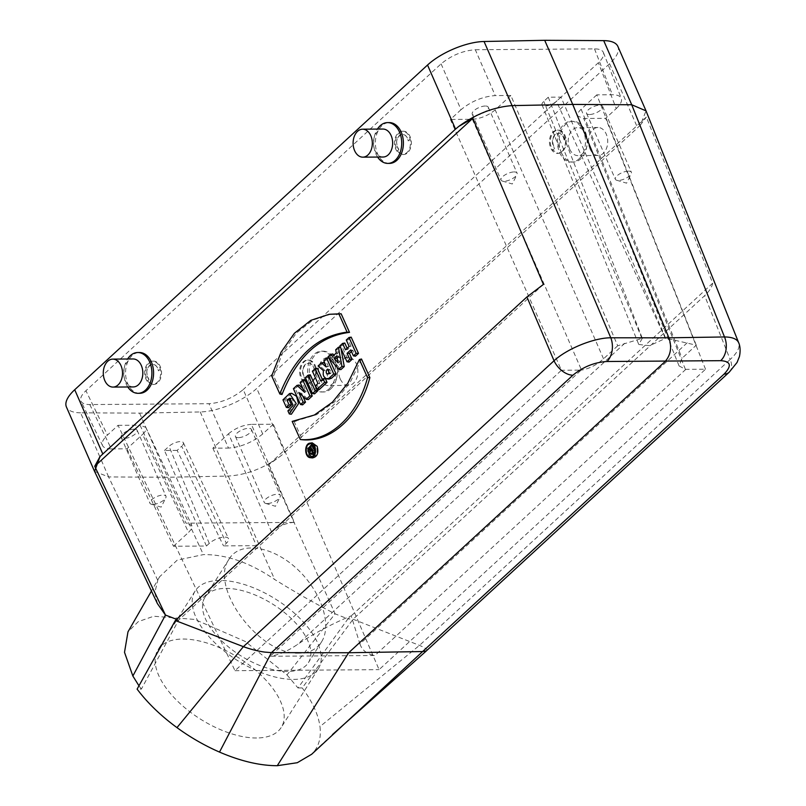 <?xml version="1.0" encoding="UTF-8"?>
<svg xmlns="http://www.w3.org/2000/svg" width="806" height="806" viewBox="0 0 806 806"><rect width="100%" height="100%" fill="white"/><g stroke="black" fill="none" stroke-linecap="round" stroke-linejoin="round"><path stroke-width="0.6" stroke-dasharray="4.03 3.02" d="M590.012 148.929A13.984 9.612 89.6 0 1 589.66 134.753A13.984 9.612 89.6 0 1 598.012 127.489A13.984 9.612 89.6 0 1 607.724 141.403A13.984 9.612 89.6 0 1 598.213 155.467A13.984 9.612 89.6 0 1 590.012 148.929M569.691 149.08A13.984 9.612 -90.4 0 0 577.892 155.608A13.984 9.612 -90.4 0 0 586.909 146.098A13.984 9.612 -90.4 0 0 586.849 137.02A13.984 9.612 -90.4 0 0 577.69 127.64A13.984 9.612 -90.4 0 0 569.338 134.894A13.984 9.612 -90.4 0 0 569.691 149.08M561.319 152.536A20.392 14.014 -90.4 0 0 573.278 162.056A20.392 14.014 -90.4 0 0 580.673 158.913A20.392 14.014 -90.4 0 0 586.436 148.183A20.392 14.014 -90.4 0 0 586.345 134.945A20.392 14.014 -90.4 0 0 572.985 121.263A20.392 14.014 -90.4 0 0 560.805 131.852A20.392 14.014 -90.4 0 0 561.319 152.536M578.98 158.923A20.392 14.014 -90.4 0 0 584.874 135.962A20.392 14.014 -90.4 0 0 571.293 121.273A20.392 14.014 -90.4 0 0 557.42 141.775A20.392 14.014 -90.4 0 0 571.585 162.066A20.392 14.014 -90.4 0 0 578.98 158.923M329.16 388.845A20.392 14.014 -90.4 0 0 335.054 365.884A20.392 14.014 -90.4 0 0 321.473 351.194A20.392 14.014 -90.4 0 0 307.6 371.687A20.392 14.014 -90.4 0 0 321.765 391.988A20.392 14.014 -90.4 0 0 329.16 388.845M99.813 456.79L80.6 412.813L139.599 413.146L200.251 411.947A43.705 16.795 156.4 0 0 256.761 388.421L609.588 63.704A43.705 16.795 156.4 0 0 617.88 46.436M281.606 455.289L268.277 465.032L335.084 613.829C315.519 603.775 295.389 592.329 274.715 579.514C249.981 562.638 226.204 554.337 203.374 554.609L177.229 560.13L159.628 576.764L157.785 580.36L108.609 476.93L167.608 477.263L228.269 476.064C246.989 474.855 264.761 467.933 281.606 455.289L637.586 127.801L640.347 125.111L646.029 110.865M441.094 63.855L461.002 109.707C471.359 101.224 482.774 96.519 495.237 95.592L475.318 49.74C462.856 50.667 451.451 55.372 441.094 63.855L85.93 390.729C81.477 394.93 79.834 398.426 81.013 401.227C82.182 403.443 85.114 404.552 89.788 404.562L208.976 403.705C221.438 402.778 232.853 398.073 243.211 389.59L262.716 433.96L273.305 424.218L251.351 424.369L294.341 522.389L185.974 523.175L140.012 425.175L145.876 427.432C146.632 429.296 145.533 431.623 142.581 434.404L188.544 532.403L191.082 529.482L191.838 525.431L185.974 523.175M475.318 49.74L594.516 48.884C599.402 48.894 602.374 50.103 603.412 52.501C604.339 55.271 602.656 58.677 598.374 62.717L243.211 389.59M80.6 412.813A43.705 16.795 -23.6 0 1 66.424 407M389.54 163.386A20.392 14.014 89.6 0 1 375.959 148.697A20.392 14.014 89.6 0 1 381.853 125.736A20.392 14.014 89.6 0 1 389.248 122.593M139.72 393.298A20.392 14.014 89.6 0 1 126.139 378.619A20.392 14.014 89.6 0 1 132.033 355.648A20.392 14.014 89.6 0 1 139.428 352.514M564.059 139.811C563.253 135.66 561.379 133.443 558.447 133.171C552.442 135.821 551.173 140.919 554.649 148.475L552.805 150.178L558.266 153.422L562.457 151.629C565.671 148.223 566.82 143.72 565.903 138.118L564.059 139.811A8.594 5.904 -90.4 0 0 558.256 133.171A8.594 5.904 -90.4 0 0 552.725 138.934A8.594 5.904 -90.4 0 0 554.649 148.475M314.239 369.732C313.433 365.571 311.559 363.355 308.627 363.083C302.623 365.733 301.353 370.841 304.829 378.397L302.985 380.1L308.446 383.344L312.637 381.55C315.851 378.145 317 373.641 316.083 368.04L314.239 369.732A8.594 5.904 -90.4 0 0 308.436 363.093A8.594 5.904 -90.4 0 0 302.905 368.856A8.594 5.904 -90.4 0 0 304.829 378.397M560.996 97.123L556.432 101.314A8.745 3.355 -23.6 0 1 548.009 105.616A8.745 3.355 -23.6 0 1 542.065 104.83A8.745 3.355 -23.6 0 1 543.738 101.405L548.292 97.214L560.996 97.123L665.685 338.147L696.263 345.19L682.088 358.237L679.085 365.934L685.422 369.35L705.522 369.229L379.092 669.655L273.305 424.218M705.522 369.229L605.669 118.331L616.258 108.578L598.374 62.717M410.113 139.247L408.259 140.939C407.292 136.778 405.297 134.572 402.265 134.3C396.159 136.949 395.031 142.047 398.849 149.604L397.005 151.306L402.738 154.54C408.833 153.13 411.292 148.022 410.113 139.247A11.657 8.01 89.6 0 0 402.436 131.237L403.282 131.227A11.657 8.01 89.6 0 1 411.372 142.823A11.657 8.01 89.6 0 1 403.443 154.54A11.657 8.01 89.6 0 1 395.686 146.148A11.657 8.01 89.6 0 1 399.061 133.02A11.657 8.01 89.6 0 1 403.282 131.227M160.293 369.158L158.439 370.861C157.472 366.7 155.477 364.483 152.445 364.221C146.339 366.871 145.211 371.969 149.029 379.525L147.186 381.218L152.918 384.462C159.014 383.041 161.472 377.943 160.293 369.158A11.657 8.01 89.6 0 0 152.616 361.159L153.462 361.148A11.657 8.01 89.6 0 1 161.553 372.745A11.657 8.01 89.6 0 1 153.624 384.462A11.657 8.01 89.6 0 1 145.866 376.07A11.657 8.01 89.6 0 1 149.231 362.942A11.657 8.01 89.6 0 1 153.462 361.148M461.002 109.707L450.413 119.449L561.429 370.266L234.999 670.693L118.049 425.336L107.46 435.079L85.93 390.729M89.788 404.562L111.319 448.922L126.935 448.811L142.581 434.404M111.319 448.922C106.644 448.912 103.712 447.804 102.553 445.577C101.375 442.786 103.007 439.29 107.46 435.079M118.049 425.336L140.012 425.175M134.219 429.155A8.745 3.355 156.4 0 0 125.041 432.187A8.745 3.355 156.4 0 0 121.142 437.305A8.745 3.355 156.4 0 0 130.501 436.892A8.745 3.355 156.4 0 0 137.171 430.313A8.745 3.355 156.4 0 0 134.219 429.155M548.292 97.214L642.311 338.319L617.708 345.764L510.843 95.471L495.237 95.592M510.843 95.471L495.196 109.878C488.285 115.53 480.678 118.673 472.366 119.288L450.413 119.449M485.323 106.019A8.745 3.355 156.4 0 0 476.134 109.052A8.745 3.355 156.4 0 0 472.245 114.18A8.745 3.355 156.4 0 0 481.595 113.757A8.745 3.355 156.4 0 0 488.265 107.178A8.745 3.355 156.4 0 0 485.323 106.019M299.318 653.142C259.643 655.741 208.411 586.798 229.257 558.83C240.067 541.279 271.32 545.521 295.923 567.887C320.677 589.992 332.677 624.71 321.503 641.939C316.738 649.213 309.343 652.951 299.318 653.142M234.999 670.693L379.092 669.655M238.405 437.648A8.745 3.355 -23.6 0 1 235.453 436.479A8.745 3.355 -23.6 0 1 242.122 429.91A8.745 3.355 -23.6 0 1 251.472 429.487A8.745 3.355 -23.6 0 1 247.583 434.605A8.745 3.355 -23.6 0 1 238.405 437.648M262.716 433.96C252.359 442.444 240.944 447.149 228.481 448.076L208.976 403.705M212.875 448.186L256.459 545.662L271.511 531.799L228.521 433.779L212.875 448.186L228.481 448.076M228.521 433.779C235.433 428.127 243.039 424.994 251.351 424.369M426.344 650.895C428.127 649.878 425.85 648.044 419.493 645.394L353.088 619.23L347.94 618.897L712.706 283.188L646.341 117.082L268.277 465.032M286.986 674.904L297.988 687.951L347.94 618.897L335.084 613.829L286.986 674.904L245.296 641.485L194.78 619.431L153.765 616.237L138.31 621.607L127.973 631.854M139.599 413.146L167.608 477.263L203.374 554.609M157.422 603.623L154.833 592.591L157.785 580.36M94.574 471.429L108.598 476.91M312.214 442.837C305.998 443.119 306.209 457.667 312.436 457.919M332.888 353.975L329.856 356.776L340.888 369.622M340.918 348.283L340.656 346.832L337.613 349.633L338.208 352.847L334.692 356.081L333.916 355.174M176.615 619.351L178.64 620.126L175.345 620.519M543.405 284.417L178.64 620.126L141.352 689.09L137.111 689.12M344.777 343.044L341.734 345.845L349.048 362.106M351.184 337.14L348.152 339.941L351.033 346.348L347.658 349.451L347.134 348.303M351.456 351.537L352.806 350.288L355.466 356.202M323.569 362.559L319.861 365.974L325.251 370.629L328.959 379.112M328.767 357.773L325.735 360.564L328.395 366.478L325.443 364.171M317.322 368.302L314.29 371.103L319.831 383.424L317.433 385.631L319.206 389.57M325.271 378.417L322.874 380.623L322.35 379.475M310.27 374.8L307.237 377.591L314.552 393.862M299.127 385.046L295.278 388.593L302.603 404.854M304.94 379.707L302.028 382.376L306.119 391.464L302.865 388.472M302.784 396.139L301.515 393.318L308.335 399.575M291.671 393.298L284.881 399.847L288.427 407.735M290.895 398.597L292.004 398.426L295.016 405.66L289.757 410.697L291.349 414.244M331.337 314.008L312.879 320.093L296.326 333.13L282.926 352.222L273.627 375.898L281.999 394.497M293.989 421.155L302.351 439.754M361.501 359.013L349.915 382.83L334.631 401.791L316.526 414.707L295.701 420.984M729.299 372.12A17.48 10.78 47.4 0 0 730.155 359.476L419.493 645.394L319.972 726.589C321.201 736.493 319.277 744.764 314.209 751.404L311.68 754.255M297.988 687.951L302.23 687.921L353.088 619.23L704.656 295.671L730.155 359.476C737.379 352.837 740.22 347.255 738.679 342.741M712.706 283.188C711.819 287.349 709.129 291.51 704.656 295.671M640.347 125.111L646.341 117.082M256.6 737.994A72.842 36.139 -147.7 0 1 181.511 704.857A72.842 36.139 -147.7 0 1 158.097 649.606A72.842 36.139 -147.7 0 1 238.979 657.978A72.842 36.139 -147.7 0 1 281.244 727.445A72.842 36.139 -147.7 0 1 256.6 737.994M138.964 685.795L141.352 689.09M302.23 687.921C312.426 701.694 318.35 714.579 319.972 726.589M314.209 751.404L326.722 739.878M685.825 369.37L374.911 655.51L270.222 656.265L581.136 370.125L561.429 370.266M696.263 345.19L596.793 94.856L612.399 94.745C617.285 94.755 620.257 95.964 621.295 98.362C622.222 101.133 620.549 104.538 616.258 108.578M596.793 94.856L581.136 109.253C578.265 111.974 577.146 114.251 577.791 116.104L583.715 118.482L605.669 118.331M617.708 345.764L603.523 358.811C596.803 364.906 589.468 368.664 581.519 370.095L581.136 370.125M642.311 338.319L638.765 344.474L649.616 345.683L665.373 338.429L556.432 101.314M271.511 531.799L275.34 528.867C281.868 524.827 288.195 522.671 294.341 522.389M256.459 545.662L223.504 545.894L226.325 543.304L181.703 446.202L177.149 450.393L223.504 545.894M126.935 448.811L173.481 546.256L206.437 546.015L209.258 543.425A11.747 4.514 -23.6 0 1 220.471 537.683A11.747 4.514 -23.6 0 1 228.531 538.62A11.747 4.514 -23.6 0 1 226.325 543.304M173.481 546.256L188.544 532.403M206.437 546.015L164.444 450.483L177.149 450.393M589.498 114.512A8.745 3.355 -23.6 0 1 586.556 113.354A8.745 3.355 -23.6 0 1 593.216 106.775A8.745 3.355 -23.6 0 1 602.576 106.352A8.745 3.355 -23.6 0 1 598.687 111.48A8.745 3.355 -23.6 0 1 589.498 114.512M164.444 450.483L169.008 446.292A8.745 3.355 -23.6 0 1 177.35 442.02A8.745 3.355 -23.6 0 1 183.355 442.716A8.745 3.355 -23.6 0 1 181.703 446.202M687.186 342.812L359.929 643.994L351.215 615.834C332.112 623.743 314.209 633.274 297.525 644.437C288.115 650.916 279.007 654.865 270.222 656.265M359.929 643.994C362.136 650.382 367.133 654.23 374.911 655.51M339.86 345.935L341.734 345.845M350.741 349.955L352.806 350.288M346.278 340.031L348.152 339.941M349.159 346.439L351.033 346.348M345.492 349.814L347.658 349.451M328.032 356.816L329.856 356.776M335.699 349.764L337.613 349.633M336.293 352.988L338.208 352.847M332.566 356.413L334.692 356.081M338.097 362.851L339.91 362.156L337.442 359.285M337.16 357.713L338.822 356.192L339.91 362.156M336.807 355.799L338.822 356.192M323.347 370.538L325.251 370.629M318.078 365.984L319.861 365.974M323.861 360.665L325.735 360.564M326.521 366.579L328.395 366.478M326.148 366.921L328.264 366.609M328.505 370.982L329.725 369.44L331.276 372.886L329.966 373.833L328.939 373.41M327.659 369.098L329.725 369.44M329.402 372.987L331.276 372.886M315.559 385.721L317.433 385.631M320.707 380.996L322.874 380.623M312.416 371.193L314.29 371.103M317.957 383.515L319.831 383.424M305.363 377.692L307.237 377.591M293.404 388.683L295.278 388.593M298.804 392.492L301.515 393.318M300.164 382.477L302.028 382.376M304.587 392.31L306.119 391.464M282.966 399.857L284.881 399.847M287.913 410.848L289.757 410.697M271.703 375.888L273.627 375.898M311.993 444.056L313.05 443.985L316.486 446.957C317.927 452.025 316.849 455.289 313.232 456.75L312.184 456.71M308.406 449.063L308.617 447.995M310.239 447.753L309.484 448.448L311.872 450.514L312.97 454.443M312.526 445.647L311.851 446.272L313.181 449.234L312.587 449.778L310.824 448.257M314.854 453.264L315.63 452.549L315.206 451.612M307.701 448.458L309.484 448.448M310.038 450.473L311.872 450.514M315.055 452.539L315.63 452.549M309.978 446.363L311.851 446.272M311.307 449.325L313.181 449.234M310.471 450.091L312.587 449.778M312.325 451.592L313.625 450.211L314.511 452.186L313.141 453.304L312.335 452.559M311.559 449.879L313.625 450.211M312.637 452.287L314.511 452.186M293.636 679.398A72.842 36.139 32.3 0 0 318.279 668.839A72.842 36.139 32.3 0 0 294.865 613.588A72.842 36.139 32.3 0 0 219.776 580.451A72.842 36.139 32.3 0 0 195.133 591A72.842 36.139 32.3 0 0 218.547 646.261A72.842 36.139 32.3 0 0 293.636 679.398M287.732 671.479A61.185 30.356 -147.7 0 1 224.652 643.651A61.185 30.356 -147.7 0 1 204.986 597.236A61.185 30.356 -147.7 0 1 272.922 604.268A61.185 30.356 -147.7 0 1 308.426 662.613A61.185 30.356 -147.7 0 1 287.732 671.479M267.199 503.559A8.745 3.355 -23.6 0 1 265.537 503.357A8.745 3.355 -23.6 0 1 264.247 502.4A8.745 3.355 -23.6 0 1 268.146 497.272A8.745 3.355 -23.6 0 1 277.324 494.239A8.745 3.355 -23.6 0 1 280.276 495.398A8.745 3.355 -23.6 0 1 280.105 497A8.745 3.355 -23.6 0 1 267.199 503.559M628.428 171.104A8.745 3.355 -23.6 0 1 631.37 172.272A8.745 3.355 -23.6 0 1 631.199 173.864A8.745 3.355 -23.6 0 1 618.293 180.433A8.745 3.355 -23.6 0 1 616.64 180.232A8.745 3.355 -23.6 0 1 615.351 179.264A8.745 3.355 -23.6 0 1 619.24 174.146A8.745 3.355 -23.6 0 1 628.428 171.104M514.117 171.93A8.745 3.355 -23.6 0 1 517.059 173.099A8.745 3.355 -23.6 0 1 516.898 174.69A8.745 3.355 -23.6 0 1 510.4 179.678A8.745 3.355 -23.6 0 1 502.329 181.058A8.745 3.355 -23.6 0 1 501.04 180.091A8.745 3.355 -23.6 0 1 504.929 174.973A8.745 3.355 -23.6 0 1 514.117 171.93M152.888 504.385A8.745 3.355 -23.6 0 1 151.226 504.193A8.745 3.355 -23.6 0 1 149.946 503.226A8.745 3.355 -23.6 0 1 153.835 498.098A8.745 3.355 -23.6 0 1 163.014 495.065A8.745 3.355 -23.6 0 1 165.965 496.224A8.745 3.355 -23.6 0 1 165.794 497.826A8.745 3.355 -23.6 0 1 152.888 504.385M311.952 381.55A11.657 8.01 -90.4 0 0 315.327 368.433A11.657 8.01 -90.4 0 0 307.56 360.04A11.657 8.01 -90.4 0 0 299.641 371.747A11.657 8.01 -90.4 0 0 307.731 383.344A11.657 8.01 -90.4 0 0 311.952 381.55M316.083 368.04A11.657 8.01 -90.4 0 0 308.406 360.03A11.657 8.01 -90.4 0 0 301.041 367.365A11.657 8.01 -90.4 0 0 302.985 380.1M330.853 388.835A20.392 14.014 -90.4 0 0 336.616 378.105A20.392 14.014 -90.4 0 0 336.525 364.856A20.392 14.014 -90.4 0 0 323.166 351.184A20.392 14.014 -90.4 0 0 310.985 361.763A20.392 14.014 -90.4 0 0 311.499 382.447A20.392 14.014 -90.4 0 0 323.458 391.978A20.392 14.014 -90.4 0 0 330.853 388.835M319.871 379.001A13.984 9.612 -90.4 0 0 328.072 385.53A13.984 9.612 -90.4 0 0 337.089 376.019A13.984 9.612 -90.4 0 0 337.029 366.942A13.984 9.612 -90.4 0 0 327.871 357.562A13.984 9.612 -90.4 0 0 319.519 364.816A13.984 9.612 -90.4 0 0 319.871 379.001M340.192 378.85A13.984 9.612 89.6 0 1 339.84 364.675A13.984 9.612 89.6 0 1 348.192 357.411A13.984 9.612 89.6 0 1 357.904 371.324A13.984 9.612 89.6 0 1 348.394 385.379A13.984 9.612 89.6 0 1 340.192 378.85M147.186 381.218A11.657 8.01 89.6 0 1 148.385 362.952A11.657 8.01 89.6 0 1 152.616 361.159M149.029 379.525A8.594 5.904 89.6 0 1 147.105 369.984A8.594 5.904 89.6 0 1 152.636 364.211A8.594 5.904 89.6 0 1 158.439 370.861M127.781 386.981A20.392 14.014 89.6 0 1 124.668 379.636A20.392 14.014 89.6 0 1 124.577 366.398A20.392 14.014 89.6 0 1 127.58 359.002M133.322 386.94A13.984 9.612 89.6 0 1 124.164 377.561A13.984 9.612 89.6 0 1 124.104 368.473A13.984 9.612 89.6 0 1 133.121 358.962M561.772 151.629A11.657 8.01 -90.4 0 0 565.147 138.511A11.657 8.01 -90.4 0 0 557.379 130.119A11.657 8.01 -90.4 0 0 549.46 141.826A11.657 8.01 -90.4 0 0 557.551 153.422A11.657 8.01 -90.4 0 0 561.772 151.629M565.903 138.118A11.657 8.01 -90.4 0 0 558.226 130.109A11.657 8.01 -90.4 0 0 550.861 137.443A11.657 8.01 -90.4 0 0 552.805 150.178M397.005 151.306A11.657 8.01 89.6 0 1 398.204 133.03A11.657 8.01 89.6 0 1 402.436 131.237M398.849 149.604A8.594 5.904 89.6 0 1 396.925 140.063A8.594 5.904 89.6 0 1 402.456 134.3A8.594 5.904 89.6 0 1 408.259 140.939M377.601 157.059A20.392 14.014 89.6 0 1 374.488 149.715A20.392 14.014 89.6 0 1 374.397 136.476A20.392 14.014 89.6 0 1 377.399 129.091M383.142 157.019A13.984 9.612 89.6 0 1 373.984 147.639A13.984 9.612 89.6 0 1 373.924 138.561A13.984 9.612 89.6 0 1 382.941 129.051M284.77 452.509L256.761 388.421M609.588 63.704L637.586 127.801M200.251 411.947L228.269 476.064M228.279 476.064L274.715 579.514M108.619 476.93L99.823 456.8M594.516 48.884L612.399 94.745M685.422 369.35L583.715 118.482M581.136 109.253L682.088 358.237M472.366 119.288L581.519 370.095M603.523 358.811L495.196 109.878M642.009 338.601L543.738 101.405M209.258 543.425L169.008 446.292M624.771 343.265L297.525 644.437M328.546 373.772L330.571 373.541M328.062 370.004L329.019 370.095M311.479 453.355L313.494 453.123M312.103 451.098L312.607 451.148M598.012 127.489L577.69 127.64M598.213 155.467L577.892 155.608M586.849 137.02L586.345 134.945M586.909 146.098L586.436 148.183M572.985 121.263L571.293 121.273M573.278 162.056L571.585 162.066M159.628 576.764L151.437 591.04M542.065 104.83L638.765 344.474M183.355 442.716L228.531 538.62M679.095 365.964L577.751 115.993M145.826 427.331L191.808 525.361M603.503 52.753L621.386 98.614M102.664 445.819L81.134 401.459M327.871 374.105L329.966 373.833M289.898 398.194L292.004 398.436M294.613 421.135L296.709 420.863M311.136 457.022L313.232 456.75M310.945 443.753L313.05 443.985M311.035 453.577L313.141 453.304M195.133 591L158.097 649.606M318.279 668.839L281.244 727.445M229.257 558.83L204.986 597.236M321.503 641.939L308.426 662.613M235.453 436.479L264.247 502.4M251.472 429.487L280.276 495.398M265.537 503.357L275.491 506.289L280.105 497M586.556 113.354L615.351 179.264M602.576 106.352L631.37 172.272M616.64 180.232L626.594 183.164L631.199 173.864M472.245 114.18L501.04 180.091M488.265 107.178L517.059 173.099M502.329 181.058L512.284 183.99L516.898 174.69M121.142 437.305L149.946 503.226M137.171 430.313L165.965 496.224M151.226 504.193L161.18 507.125L165.794 497.826M308.406 360.03L307.56 360.04M308.577 383.344L307.731 383.344M323.166 351.184L321.473 351.194M323.458 391.978L321.765 391.988M337.029 366.942L336.525 364.856M337.089 376.019L336.616 378.105M348.192 357.411L327.871 357.562M348.394 385.379L328.072 385.53M152.777 384.462L153.624 384.462M124.164 377.561L124.668 379.636M124.104 368.473L124.577 366.398M558.226 130.109L557.379 130.119M558.397 153.422L557.551 153.422M402.597 154.551L403.443 154.54M373.984 147.639L374.488 149.715M373.924 138.561L374.397 136.476"/><path stroke-width="1.21" d="M94.433 471.127L66.424 407A43.705 16.795 -23.6 0 1 74.716 389.731L427.533 65.024A43.705 16.795 -23.6 0 1 484.053 41.499L544.705 40.3L572.723 104.417L668.92 337.815L724.503 336.958C732.281 337.039 737.006 338.963 738.669 342.741M645.898 110.563L617.88 46.436A43.705 16.795 156.4 0 0 603.704 40.632L544.705 40.3M377.399 129.091A20.392 14.014 89.6 0 1 380.16 125.746A20.392 14.014 89.6 0 1 387.555 122.603L389.248 122.593A20.392 14.014 89.6 0 1 403.403 142.884A20.392 14.014 89.6 0 1 389.54 163.386L387.847 163.396A20.392 14.014 89.6 0 1 377.601 157.059M127.58 359.002A20.392 14.014 89.6 0 1 130.34 355.668A20.392 14.014 89.6 0 1 137.735 352.524L139.428 352.514A20.392 14.014 89.6 0 1 153.583 372.805A20.392 14.014 89.6 0 1 139.72 393.298L138.028 393.318A20.392 14.014 89.6 0 1 127.781 386.981M94.645 471.581L157.422 603.623L165.462 615.059L94.725 466.281L99.994 456.599L455.541 129.111L458.745 126.431L472.779 118.341L543.405 284.417L526.912 296.951L175.345 620.519L137.111 689.12C147.468 702.882 160.757 715.718 176.977 727.627L243.382 646.664L175.345 620.519M99.994 456.599L94.574 471.429M310.33 457.687L312.436 457.919C317.302 456.911 318.874 453.053 317.161 446.333L312.214 442.837L310.119 443.109C304.104 443.381 304.315 457.435 310.33 457.677C315.035 456.71 316.557 452.982 314.894 446.484L310.119 443.109M333.916 355.174L332.888 353.975L330.762 354.308L328.032 356.816L338.772 369.329L340.888 369.622L344.263 366.518L340.918 348.283M151.437 591.04L127.973 631.854L124.507 652.316L132.859 676.012L165.462 615.059L176.615 619.351M472.779 118.341L94.725 466.281M347.134 348.303L344.777 343.044L342.6 343.406L339.86 345.935L346.983 361.773L349.048 362.106L352.091 359.305L349.431 353.391L351.456 351.537M346.983 361.773L349.733 359.244L347.064 353.33L350.741 349.955L353.401 355.869L355.466 356.202L358.509 353.401L351.184 337.14L349.018 337.502L346.278 340.031L349.159 346.439L345.492 349.814L342.6 343.406M325.443 364.171L323.569 362.559L321.463 362.871L318.078 365.984L323.347 370.538L323.196 374.599L323.821 376.442L326.027 378.669L328.777 378.437L333.724 373.974L336.092 374.034L328.767 357.773L326.601 358.136L323.861 360.665L326.148 366.921L321.463 362.871M326.853 378.87L328.959 379.112L331.548 378.216L336.092 374.034M322.35 379.475L317.322 368.302L315.156 368.674L312.416 371.193L317.957 383.515L315.559 385.721L317.141 389.238L319.206 389.57L327.045 382.366L325.271 378.417L323.095 378.79L320.707 380.996L315.156 368.674M317.584 391.061L310.27 374.8L308.104 375.163L305.363 377.692L312.486 393.519L314.552 393.862L317.584 391.061L315.227 391.001L308.104 375.163M302.865 388.472L299.127 385.046L297.011 385.369L293.404 388.683L300.537 404.521L302.603 404.854L305.504 402.184L302.784 396.139M300.537 404.521L303.137 402.123L298.804 392.492L306.22 399.292L308.335 399.575L312.254 395.968L304.94 379.707L302.764 380.069L300.164 382.477L304.587 392.31L297.011 385.369M289.314 413.962L296.225 403.584L289.535 393.57L282.966 399.857L286.362 407.403L289.102 404.874L286.906 399.988L289.868 398.194L293.142 405.468L287.913 410.848L289.314 413.962L291.349 414.244L298.512 403.655L296.578 396.32L291.671 393.298L289.586 393.56M286.362 407.403L288.427 407.735L291.47 404.934L289.243 400.008L290.895 398.597M279.863 394.013C294.784 356.544 317.201 335.931 347.084 332.143L338.933 314.018L329.211 314.28L310.854 320.335L294.381 333.281L281.022 352.262L271.703 375.888L279.863 394.013L281.999 394.497C296.86 356.816 319.367 336.102 349.512 332.364L341.14 313.756L329.241 314.28M295.701 420.984L292.185 421.397L300.336 439.522L302.351 439.754C331.286 442.524 359.657 416.43 369.873 377.611L361.501 359.013L359.405 359.526L347.749 383.313L332.435 402.194L314.35 415.03L292.185 421.397M572.885 375.223A17.48 10.78 47.4 0 1 554.044 360.756L243.382 646.664C250.595 649.304 257.658 651.107 264.57 652.074L271.451 652.648L348.676 652.739L665.091 361.531C670.733 355.154 672.013 347.255 668.92 337.815L610.777 337.785A17.48 11.707 90 0 1 606.948 361.501C594.435 362.307 583.081 366.881 572.885 375.223L271.451 652.648M422.616 651.55L724.04 374.135A17.48 10.78 47.4 0 0 729.198 372.211L426.344 650.895L422.616 651.55L348.676 652.739L277.274 765.7C259.875 765.7 240.621 761.166 219.504 752.089C204.643 745.59 190.458 737.44 176.977 727.627M646.029 110.865L631.713 104.74L603.704 40.632M512.052 105.606C493.474 107.127 475.701 114.069 458.745 126.431M526.912 296.951L554.044 360.756C567.162 348.655 594.012 337.785 610.777 337.785L512.052 105.616L572.723 104.417L631.723 104.75L724.503 336.958A17.48 12.312 -90.9 0 1 720.675 360.675L606.948 361.501M132.859 676.012L138.964 685.795M422.334 651.812L311.68 754.255L297.293 762.718L277.274 765.7M271.32 652.9L219.504 752.089M349.733 359.244L352.091 359.305M347.064 353.33L349.431 353.391M353.401 355.869L356.141 353.34L358.509 353.401M356.141 353.34L349.018 337.502M338.772 369.329L341.935 366.418L344.263 366.518M341.935 366.418L338.429 347.255L340.293 346.902M338.429 347.255L335.699 349.764L336.293 352.988L332.566 356.413L330.762 354.308M338.097 362.851L334.147 358.247L336.807 355.799L338.097 362.851M337.442 359.285L336.565 358.267L337.16 357.713M334.147 358.247L336.565 358.267M333.724 373.974L326.601 358.136M328.546 373.772C326.259 374.055 325.674 372.755 326.803 369.894L327.659 369.098L329.402 372.987L327.881 374.095M328.939 373.41L328.505 370.982M317.141 389.238L324.677 382.296L327.045 382.366M324.677 382.296L323.095 378.79M312.486 393.519L315.227 391.001M303.137 402.123L305.504 402.184M306.22 399.292L309.897 395.907L312.254 395.968M309.897 395.907L302.764 380.069M289.102 404.874L291.47 404.934M286.906 399.988L289.243 400.008M347.084 332.143L349.512 332.364M338.933 314.018L341.14 313.756M300.336 439.522C329.191 442.162 357.249 416.39 367.556 377.651L369.873 377.611M367.556 377.651L359.405 359.526M314.511 446.836C316.023 452.106 314.894 455.501 311.136 457.022C304.728 458.191 304.497 442.635 310.945 443.753L314.511 446.836M312.184 456.71C309.433 455.672 308.174 453.123 308.406 449.063M308.617 447.995L311.993 444.056M310.824 448.257L310.239 447.753L307.701 448.458L310.038 450.473C309.172 453.083 309.726 454.221 311.731 453.909L313.262 452.488L315.055 452.539M315.206 451.612L312.526 445.647L309.978 446.363L311.307 449.325L310.471 450.091L308.134 448.065M313.937 454.1L310.864 454.201L312.97 454.443L314.854 453.264M313.262 452.488L310.36 446.02M311.479 453.355C310.078 453.506 309.716 452.71 310.401 450.947L311.559 449.879L312.637 452.287L311.086 453.566M312.335 452.559L312.325 451.592M137.735 352.524A20.392 14.014 89.6 0 1 149.694 362.045A20.392 14.014 89.6 0 1 150.208 382.729A20.392 14.014 89.6 0 1 138.028 393.318M112.8 359.113L133.121 358.962A13.984 9.612 89.6 0 1 141.322 365.491A13.984 9.612 89.6 0 1 141.675 379.676A13.984 9.612 89.6 0 1 133.322 386.94L113.001 387.082A13.984 9.612 -90.4 0 0 121.353 379.828A13.984 9.612 -90.4 0 0 121.001 365.642A13.984 9.612 -90.4 0 0 112.8 359.113A13.984 9.612 -90.4 0 0 103.289 373.168A13.984 9.612 -90.4 0 0 113.001 387.082M387.555 122.603A20.392 14.014 89.6 0 1 399.514 132.124A20.392 14.014 89.6 0 1 400.028 152.808A20.392 14.014 89.6 0 1 387.847 163.396M362.619 129.192L382.941 129.051A13.984 9.612 89.6 0 1 391.142 135.579A13.984 9.612 89.6 0 1 391.494 149.755A13.984 9.612 89.6 0 1 383.142 157.019L362.821 157.16A13.984 9.612 -90.4 0 0 371.173 149.906A13.984 9.612 -90.4 0 0 370.82 135.72A13.984 9.612 -90.4 0 0 362.619 129.192A13.984 9.612 -90.4 0 0 353.109 143.246A13.984 9.612 -90.4 0 0 362.821 157.16M455.541 129.111L427.533 65.024M74.716 389.731L102.725 453.828M724.04 374.135C732.029 365.803 730.911 361.32 720.675 360.675M484.053 41.499L512.062 105.616M329.332 378.014L331.548 378.216M326.803 369.894L328.062 370.004M310.401 450.947L312.103 451.098M738.78 343.003L646.09 111.016M729.198 372.211L737.057 362.458L739.424 356.554C741.268 347.88 738.8 342.973 738.679 342.741M332.465 734.588L426.565 650.744"/></g></svg>
